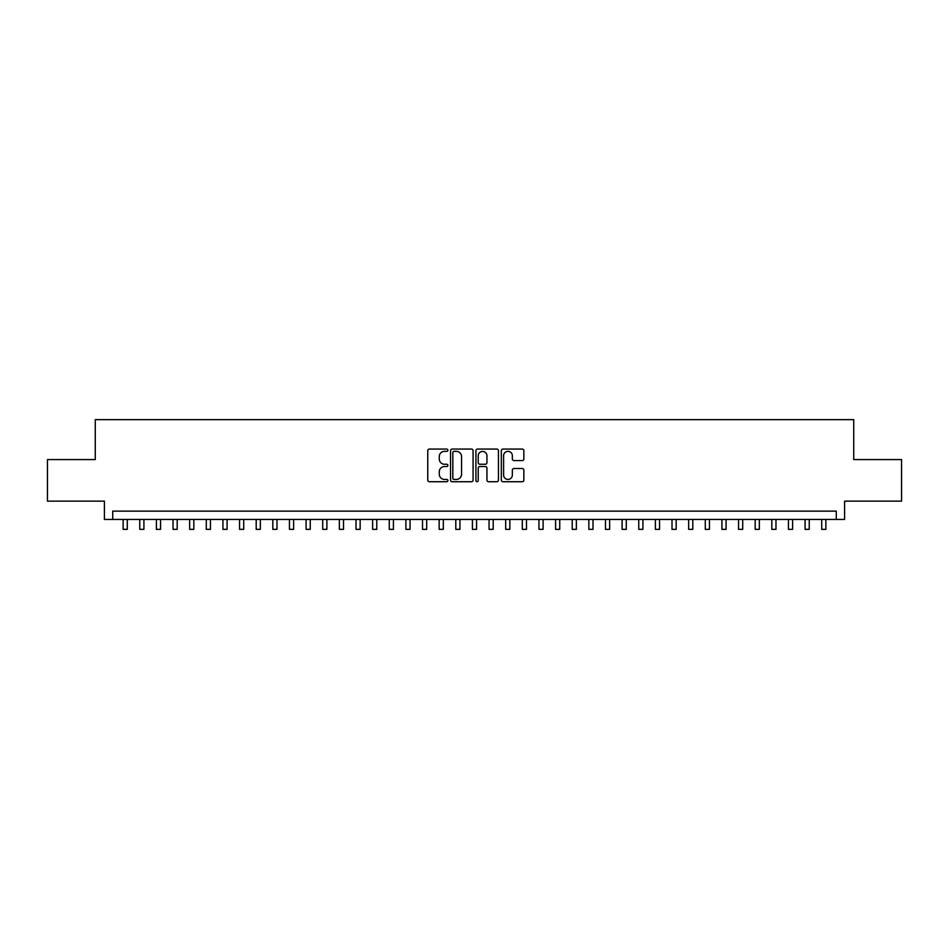 <?xml version="1.0" encoding="UTF-8"?>
<svg xmlns="http://www.w3.org/2000/svg" width="949" height="949" viewBox="0 0 949 949"><rect width="100%" height="100%" fill="white"/><g stroke="black" fill="none" stroke-linecap="round" stroke-linejoin="round"><path stroke-width="1.42" d="M447.892 450.206A1.139 1.139 0 0 0 446.742 449.067L429.399 449.067A1.637 1.637 0 0 0 427.762 450.704L427.762 480.087A1.637 1.637 0 0 0 429.399 481.724L446.742 481.724A1.139 1.139 0 0 0 447.892 480.574A1.139 1.139 0 0 0 446.742 479.435L444.5 479.435A5.22 5.22 0 0 1 439.28 474.215L439.28 471.76A5.22 5.22 0 0 1 444.5 466.54L446.742 466.54A1.139 1.139 0 0 0 447.892 465.39A1.139 1.139 0 0 0 446.742 464.251L444.5 464.251A5.22 5.22 0 0 1 439.28 459.031L439.28 456.576A5.22 5.22 0 0 1 444.5 451.356L446.742 451.356A1.139 1.139 0 0 0 447.892 450.206M522.211 460.573A1.637 1.637 0 0 0 523.848 458.948L523.848 450.704A1.637 1.637 0 0 0 522.211 449.067L502.946 449.067A1.637 1.637 0 0 0 501.321 450.704L501.321 480.087A1.637 1.637 0 0 0 502.946 481.724L522.211 481.724A1.637 1.637 0 0 0 523.848 480.087L523.848 470.123A1.637 1.637 0 0 0 522.211 468.498L513.967 468.498A1.637 1.637 0 0 0 512.341 470.123L512.341 475.069A4.365 4.365 0 0 1 507.964 479.435A4.365 4.365 0 0 1 503.599 475.069L503.599 455.722A4.365 4.365 0 0 1 507.964 451.356A4.365 4.365 0 0 1 512.341 455.722L512.341 458.948A1.637 1.637 0 0 0 513.967 460.573L522.211 460.573M836.271 519.447L844.586 519.447L844.586 501.155L901.55 501.155L901.55 459.577L853.732 459.577L853.732 419.648L95.268 419.648L95.268 459.577L47.45 459.577L47.45 501.155L104.414 501.155L104.414 519.447L836.271 519.447L836.271 511.131L112.729 511.131L112.729 519.447M473.077 450.704A1.637 1.637 0 0 0 471.439 449.067L452.175 449.067A1.637 1.637 0 0 0 450.538 450.704L450.538 480.087A1.637 1.637 0 0 0 452.175 481.724L471.439 481.724A1.637 1.637 0 0 0 473.077 480.087L473.077 450.704M477.561 449.067L496.825 449.067A1.637 1.637 0 0 1 498.462 450.704L498.462 480.087A1.637 1.637 0 0 1 496.825 481.724L488.581 481.724A1.637 1.637 0 0 1 486.944 480.087L486.944 468.165A1.637 1.637 0 0 0 485.319 466.54L479.85 466.54A1.637 1.637 0 0 0 478.213 468.165L478.213 480.574A1.139 1.139 0 0 1 477.074 481.724A1.139 1.139 0 0 1 475.923 480.574L475.923 450.704A1.637 1.637 0 0 1 477.561 449.067M453.966 451.356A1.139 1.139 0 0 0 452.827 452.495L452.827 478.296A1.139 1.139 0 0 0 453.966 479.435L456.339 479.435A5.22 5.22 0 0 0 461.558 474.215L461.558 456.576A5.22 5.22 0 0 0 456.339 451.356L453.966 451.356M486.944 455.805A4.365 4.365 0 0 0 482.578 451.439A4.365 4.365 0 0 0 478.213 455.805L478.213 462.614A1.637 1.637 0 0 0 479.85 464.251L485.319 464.251A1.637 1.637 0 0 0 486.944 462.614L486.944 455.805M123.133 519.447L123.133 529.352L127.285 529.352L127.285 519.447M139.764 519.447L139.764 529.352L143.916 529.352L143.916 519.447M156.395 519.447L156.395 529.352L160.559 529.352L160.559 519.447M173.026 519.447L173.026 529.352L177.19 529.352L177.19 519.447M189.658 519.447L189.658 529.352L193.821 529.352L193.821 519.447M206.289 519.447L206.289 529.352L210.453 529.352L210.453 519.447M222.932 519.447L222.932 529.352L227.084 529.352L227.084 519.447M239.563 519.447L239.563 529.352L243.715 529.352L243.715 519.447M256.194 519.447L256.194 529.352L260.346 529.352L260.346 519.447M272.826 519.447L272.826 529.352L276.989 529.352L276.989 519.447M289.457 519.447L289.457 529.352L293.621 529.352L293.621 519.447M306.088 519.447L306.088 529.352L310.252 529.352L310.252 519.447M322.719 519.447L322.719 529.352L326.883 529.352L326.883 519.447M339.362 519.447L339.362 529.352L343.514 529.352L343.514 519.447M355.994 519.447L355.994 529.352L360.146 529.352L360.146 519.447M372.625 519.447L372.625 529.352L376.777 529.352L376.777 519.447M389.256 519.447L389.256 529.352L393.42 529.352L393.42 519.447M405.887 519.447L405.887 529.352L410.051 529.352L410.051 519.447M422.519 519.447L422.519 529.352L426.682 529.352L426.682 519.447M439.15 519.447L439.15 529.352L443.313 529.352L443.313 519.447M455.793 519.447L455.793 529.352L459.945 529.352L459.945 519.447M472.424 519.447L472.424 529.352L476.576 529.352L476.576 519.447M489.055 519.447L489.055 529.352L493.207 529.352L493.207 519.447M505.687 519.447L505.687 529.352L509.85 529.352L509.85 519.447M522.318 519.447L522.318 529.352L526.481 529.352L526.481 519.447M538.949 519.447L538.949 529.352L543.113 529.352L543.113 519.447M555.58 519.447L555.58 529.352L559.744 529.352L559.744 519.447M572.223 519.447L572.223 529.352L576.375 529.352L576.375 519.447M588.855 519.447L588.855 529.352L593.006 529.352L593.006 519.447M605.486 519.447L605.486 529.352L609.638 529.352L609.638 519.447M622.117 519.447L622.117 529.352L626.281 529.352L626.281 519.447M638.748 519.447L638.748 529.352L642.912 529.352L642.912 519.447M655.379 519.447L655.379 529.352L659.543 529.352L659.543 519.447M672.011 519.447L672.011 529.352L676.174 529.352L676.174 519.447M688.654 519.447L688.654 529.352L692.806 529.352L692.806 519.447M705.285 519.447L705.285 529.352L709.437 529.352L709.437 519.447M721.916 519.447L721.916 529.352L726.068 529.352L726.068 519.447M738.547 519.447L738.547 529.352L742.711 529.352L742.711 519.447M755.179 519.447L755.179 529.352L759.342 529.352L759.342 519.447M771.81 519.447L771.81 529.352L775.974 529.352L775.974 519.447M788.441 519.447L788.441 529.352L792.605 529.352L792.605 519.447M805.084 519.447L805.084 529.352L809.236 529.352L809.236 519.447M821.715 519.447L821.715 529.352L825.867 529.352L825.867 519.447"/></g></svg>
